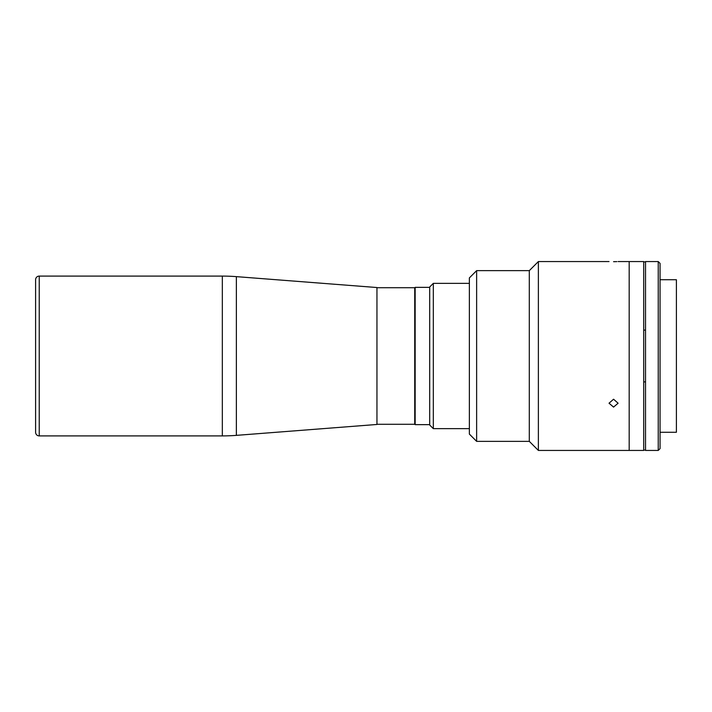 <?xml version="1.0" encoding="UTF-8"?>
<svg xmlns="http://www.w3.org/2000/svg" width="712" height="712" viewBox="0 0 712 712"><rect width="100%" height="100%" fill="white"/><g stroke="black" fill="none" stroke-linecap="round" stroke-linejoin="round"><path stroke-width="1.07" d="M35.6 279.727A3.631 3.631 0 0 1 39.231 276.096L222.331 276.096A181.605 181.605 0 0 1 236.366 276.639L236.366 435.361A181.605 181.605 0 0 1 222.331 435.904L39.231 435.904A3.631 3.631 0 0 1 35.6 432.273L35.6 279.727M236.366 276.639L376.951 287.532L376.951 424.468L236.366 435.361M35.6 283.358L35.6 428.642M433.323 428.642L429.692 425.011L429.692 286.989L433.323 283.358L433.323 428.642L469.368 428.642M376.951 424.281L414.722 424.281L414.722 287.719L376.951 287.719M538.379 450.438L538.379 261.562L529.301 270.64L529.301 441.36L538.379 450.438L629.186 450.438L629.186 356L629.186 450.438L643.71 450.438L643.71 261.562L618.105 261.562M629.186 356L629.186 261.562L629.186 356M660.06 432.273L676.4 432.273L676.4 279.727L660.06 279.727M658.235 356L658.235 261.562L645.526 261.562L645.526 450.438L658.235 450.438L658.235 356M658.235 450.438L660.06 448.622L660.06 263.378L658.235 261.562M643.71 330.11L645.526 330.11M645.526 381.89L643.71 381.89M469.368 434.089L469.368 277.911L476.631 270.64L476.631 441.36L469.368 434.089M613.566 407.095L609.027 403.215L613.566 399.227L618.105 403.215L613.566 407.095M613.566 261.669C619.422 261.553 619.422 261.553 613.566 261.669C607.71 261.553 607.71 261.553 613.566 261.669L615.248 261.66M615.391 261.651L616.823 261.615M429.692 287.354L415.158 287.354L415.158 424.646L429.692 424.646M222.331 276.096L222.331 435.904M39.231 276.096L39.231 435.904M469.368 283.358L433.323 283.358M645.526 261.927L643.71 261.927M645.526 450.073L643.71 450.073M529.301 441.36L476.631 441.36M609.027 261.562L538.379 261.562M529.301 270.64L476.631 270.64"/></g></svg>
